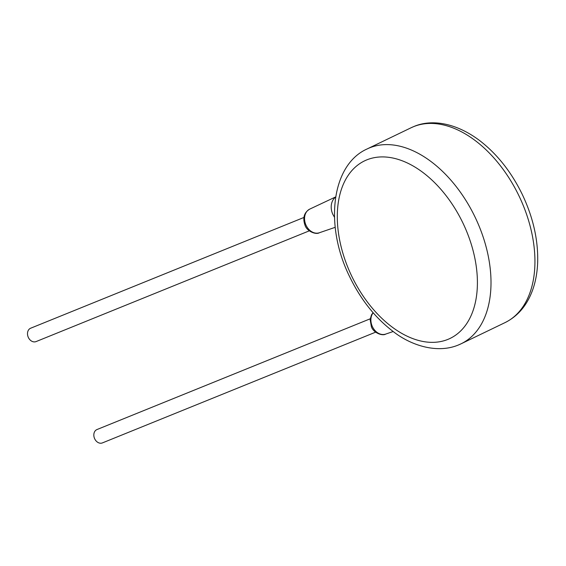 <?xml version="1.0" encoding="UTF-8"?>
<svg xmlns="http://www.w3.org/2000/svg" width="566" height="566" viewBox="0 0 566 566"><rect width="100%" height="100%" fill="white"/><g stroke="black" fill="none" stroke-linecap="round" stroke-linejoin="round"><path stroke-width="0.85" d="M334.471 217.245L332.808 214.309A14.419 11.242 -112.1 0 1 335.624 197.124M375.64 332.164L102.404 442.909A7.209 5.625 -112.1 0 1 94.628 438.671A7.209 5.625 -112.1 0 1 96.984 429.544L370.221 318.8M309.312 230.836L36.075 341.581A7.209 5.625 -112.1 0 1 28.3 337.343A7.209 5.625 -112.1 0 1 30.663 328.216L303.892 217.471M505.006 322.627C517.954 316.168 527.201 305.187 532.748 289.679C535.783 281.005 537.438 271.489 537.7 261.117C538.068 239.1 532.917 216.849 522.255 194.379C511.261 171.838 496.955 153.832 479.345 140.34C455.283 122.362 431.002 119.136 413.895 126.515L411.072 127.767A108.156 67.623 64.3 0 1 413.548 126.671A108.156 67.623 64.3 0 1 519.885 197.789A108.156 67.623 64.3 0 1 505.006 322.627L461.078 343.803A108.156 67.623 -115.7 0 0 475.956 218.971A108.156 67.623 -115.7 0 0 369.619 147.846A108.156 67.623 -115.7 0 0 367.136 148.95C331.216 164.968 324.276 225.742 349.731 276.873C360.797 299.655 375.223 317.83 393.023 331.393C410.746 345.394 437.002 353.877 458.248 345.055L461.078 343.803A108.156 67.623 -115.7 0 1 458.594 344.906M335.206 227.32L319.365 232.753A12.777 9.962 -112.1 0 1 305.98 225.098A12.777 9.962 -112.1 0 1 309.772 209.095L335.652 196.926M373.058 312.665L371.494 314.859L370.136 319.542L371.395 326.738C373.369 332.808 382.439 336.225 385.694 334.089A12.777 9.962 -112.1 0 1 372.308 326.426A12.777 9.962 -112.1 0 1 373.164 312.786M366.818 159.867A98.548 61.616 -115.7 0 0 350.177 272.805A98.548 61.616 -115.7 0 0 447.883 339.402A98.548 61.616 -115.7 0 0 464.523 226.464A98.548 61.616 -115.7 0 0 366.818 159.867M411.072 127.767L367.136 148.95M319.365 232.753C316.111 234.897 307.041 231.48 305.067 225.41C302.463 218.002 304.027 212.568 309.772 209.095M385.694 334.089L393.186 331.513"/></g></svg>
